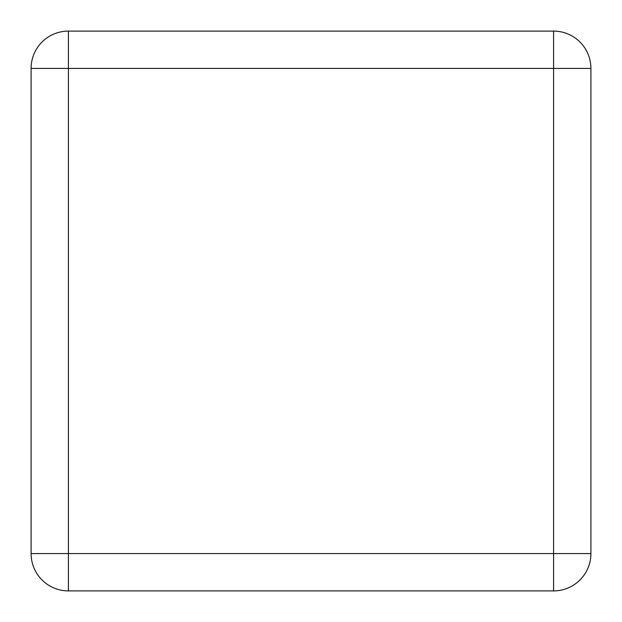 <?xml version="1.0" encoding="UTF-8"?>
<svg xmlns="http://www.w3.org/2000/svg" width="622" height="622" viewBox="0 0 622 622"><rect width="100%" height="100%" fill="white"/><g stroke="black" fill="none" stroke-linecap="round" stroke-linejoin="round"><path stroke-width="0.93" d="M590.9 68.42L590.9 553.58A37.32 37.32 0 0 1 553.58 590.9L68.42 590.9A37.32 37.32 0 0 1 31.1 553.58L31.1 68.42A37.32 37.32 0 0 1 68.42 31.1L553.58 31.1A37.32 37.32 0 0 1 590.9 68.42A37.32 37.32 0 0 0 553.58 31.1L553.58 68.42L590.9 68.42M590.9 553.58A37.32 37.32 0 0 1 553.58 590.9L553.58 553.58L590.9 553.58M68.42 590.9A37.32 37.32 0 0 1 31.1 553.58L68.42 553.58L68.42 590.9M31.1 68.42A37.32 37.32 0 0 1 68.42 31.1L68.42 68.42L31.1 68.42M553.58 68.42L553.58 553.58L68.42 553.58L68.42 68.42L553.58 68.42"/></g></svg>
